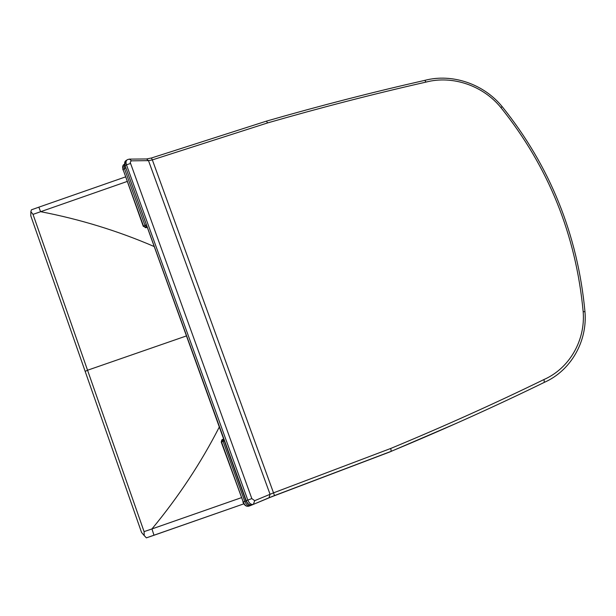 <?xml version="1.0" encoding="UTF-8"?>
<svg xmlns="http://www.w3.org/2000/svg" width="616" height="616" viewBox="0 0 616 616"><rect width="100%" height="100%" fill="white"/><g stroke="black" fill="none" stroke-linecap="round" stroke-linejoin="round"><path stroke-width="0.92" d="M144.082 531.631L87.549 370.231L85.17 371.379L141.565 532.486L144.244 535.62L144.082 531.631L151.952 528.936C178.601 496.727 201.039 462.778 219.265 427.096M186.309 335.966L87.549 370.231L33.018 214.368L30.862 211.642L30.8 215.839L85.17 371.379M241.326 497.697L151.952 528.936L153.992 535.258L146.385 537.86L144.244 535.62M153.923 246.431C117.756 230.846 79.98 219.265 40.594 211.673L38.847 207.169L31.431 209.817L30.862 211.642M584.984 311.812L583.159 311.534C585.616 340.024 569.654 368.214 544.02 379.51L544.298 382.374C495.303 406.275 444.282 429.252 391.245 451.297L390.721 448.463L273.774 492.762L254.678 500.685L251.821 498.575L130.192 162.362L131.239 160.845L148.494 160.637L152.345 159.898L267.567 122.931L266.459 121.129L151.444 157.996M269.115 497.705L391.214 451.312L274.505 495.572L152.345 159.898L151.428 158.004L146.57 158.966L148.494 160.637L270.039 494.24L269.023 497.751L253.761 504.211M267.567 122.931C321.144 107.5 373.966 93.886 426.041 82.09L424.794 80.365C372.78 92.138 320.012 105.721 266.489 121.113M221.46 442.042L222.753 439.424L223.546 439.108M145.314 227.689L146.192 227.512L143.574 226.203L145.607 227.666M389.728 451.875L271.371 496.789M33.018 214.368L127.073 181.489M153.992 535.258L243.805 503.85L146.385 537.86M126.981 159.96L126.118 160.506C124.609 161.392 124.255 163.117 125.071 165.689L126.465 164.788L247.809 500.092L245.9 500.739C247.463 504.111 249.434 505.49 251.821 504.897C249.526 505.366 247.663 503.95 246.223 500.646L125.071 165.689L245.9 500.739M250.697 505.482L253.322 504.388M251.821 498.575L247.809 500.092C249.249 503.403 251.112 504.827 253.407 504.358L254.678 500.685M544.02 379.51C494.948 403.426 443.851 426.411 390.721 448.463M146.439 158.966L129.514 159.113L131.454 160.822M129.391 159.113L127.512 159.613C126.003 160.491 125.656 162.216 126.465 164.788L130.415 163.525M426.041 82.09C452.421 75.09 483.106 85.593 500.847 107.531L502.202 106.684M500.847 107.531C548.479 166.844 575.922 234.842 583.159 311.534M147.055 227.443L146.192 227.512L146.931 227.081L144.991 225.379L143.574 226.203L123.084 169.516L143.312 226.434M146.115 224.832L144.991 225.379L124.471 168.63L125.579 168.06M222.753 439.424L223.6 439.085L223.077 441.364L224.263 440.91M250.342 505.628L250.342 505.628C248.063 506.098 246.208 504.689 244.783 501.409L243.212 501.948L221.544 441.972L223.077 441.364L244.783 501.409L245.992 500.97M124.432 164.179L124.147 164.364C122.638 165.242 122.284 166.959 123.084 169.516L124.471 168.63L124.463 164.48M250.135 505.697L248.779 506.167C246.492 506.637 244.637 505.228 243.212 501.948L221.244 442.111M389.643 452.021L453.592 424.555M253.222 504.419L251.251 505.043M38.847 207.169L125.425 176.938M124.817 165.943L125.41 161.022M424.832 80.357C452.221 73.135 483.868 84.022 502.179 106.645C550.065 166.274 577.669 234.627 584.977 311.727C587.548 341.21 571.032 370.555 544.344 382.351C495.333 406.267 444.29 429.252 391.222 451.305M274.497 495.58L253.407 504.358M222.707 439.439C222.091 439.231 221.598 440.124 221.236 442.103M147.093 227.55L145.453 227.689M242.897 502.048C244.429 505.374 246.385 506.745 248.779 506.167L250.265 505.659M122.838 169.77L123.439 164.872M456.98 423.053L389.62 452.028L271.34 496.896"/></g></svg>
